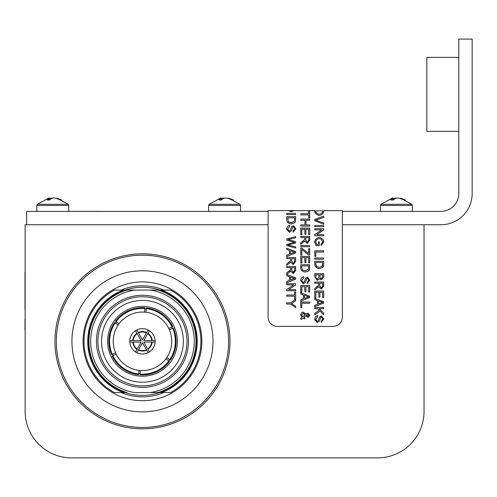 <?xml version="1.0" encoding="UTF-8"?>
<svg xmlns="http://www.w3.org/2000/svg" width="497" height="497" viewBox="0 0 497 497"><rect width="100%" height="100%" fill="white"/><g stroke="black" fill="none" stroke-linecap="round" stroke-linejoin="round"><path stroke-width="0.75" d="M268.1 224.737L25.148 224.737L25.148 411.41A46.482 46.482 0 0 0 71.63 457.892L377.552 457.892A46.482 46.482 0 0 0 424.034 411.41L424.034 224.737L342.358 224.737M229.981 341.315A87.515 87.515 0 0 0 98.71 265.528A87.515 87.515 0 0 0 98.71 417.107A87.515 87.515 0 0 0 229.981 341.315M150.193 392.549L170.57 392.549A58.435 58.435 0 0 0 170.57 290.08L134.743 290.08A51.812 51.812 0 0 0 134.743 392.549L150.193 392.549A51.812 51.812 0 0 0 150.193 290.08L159.705 290.08A54.055 54.055 0 0 0 88.41 341.315A54.055 54.055 0 0 0 125.232 392.549L123.237 392.549A54.726 54.726 0 0 1 123.237 290.08L114.36 290.08A58.435 58.435 0 0 0 114.36 392.549L123.237 392.549M161.699 392.549A54.726 54.726 0 0 0 161.699 290.08M134.743 290.08L125.232 290.08M125.232 392.549A54.055 54.055 0 0 0 196.52 341.315A54.055 54.055 0 0 0 159.705 290.08A54.055 54.055 0 0 1 159.705 392.549L158.071 392.549A53.558 53.558 0 0 0 158.071 290.08M126.859 392.549A53.558 53.558 0 0 1 126.859 290.08L123.237 290.08M188.506 341.315A46.035 46.035 0 0 0 119.448 301.449A46.035 46.035 0 0 0 119.448 381.187A46.035 46.035 0 0 0 188.506 341.315M187.021 341.315A44.55 44.55 0 0 0 120.193 302.735A44.55 44.55 0 0 0 120.193 379.901A44.55 44.55 0 0 0 187.021 341.315M114.614 322.46A33.634 33.634 0 0 0 111.589 354.659A33.634 33.634 0 0 1 114.614 322.46L115.217 322.888A32.895 32.895 0 0 0 112.266 354.355L115.571 352.833A29.255 29.255 0 0 0 138.998 370.364L138.588 374.726A33.634 33.634 0 0 1 112.21 356.014L112.887 355.703L112.21 356.014A33.634 33.634 0 0 0 138.588 374.726L138.657 373.986A32.895 32.895 0 0 1 112.887 355.703L116.192 354.187A29.255 29.255 0 0 1 118.187 324.995L114.67 322.503M213.008 341.315A70.543 70.543 0 0 0 107.197 280.227A70.543 70.543 0 0 0 107.197 402.408A70.543 70.543 0 0 0 213.008 341.315M201.869 341.315A59.404 59.404 0 0 0 112.763 289.875A59.404 59.404 0 0 0 112.763 392.76A59.404 59.404 0 0 0 201.869 341.315M140.067 374.868L140.135 374.129L140.067 374.868A33.634 33.634 0 0 0 169.465 361.381L168.856 360.952L169.465 361.381A33.634 33.634 0 0 1 140.067 374.868M172.726 326.622L172.049 326.933L172.726 326.622A33.634 33.634 0 0 0 146.348 307.904L146.28 308.643L146.348 307.904A33.634 33.634 0 0 1 172.726 326.622M144.869 307.767L144.801 308.507L144.869 307.767A33.634 33.634 0 0 0 115.472 321.248L116.074 321.677L115.472 321.248A33.634 33.634 0 0 1 144.869 307.767M165.886 358.846A29.255 29.255 0 0 1 140.477 370.501L140.135 374.129A32.895 32.895 0 0 0 168.856 360.952L165.886 358.846A29.255 29.255 0 0 0 169.359 329.797L173.341 327.97A33.634 33.634 0 0 1 170.322 360.17L170.266 360.132M145.938 312.265A29.255 29.255 0 0 1 168.738 328.449L172.049 326.933A32.895 32.895 0 0 0 146.28 308.643L145.938 312.265A29.255 29.255 0 0 0 119.044 323.783L116.074 321.677A32.895 32.895 0 0 1 144.801 308.507L144.459 312.128M170.322 360.17L169.713 359.741L170.322 360.17A33.634 33.634 0 0 0 173.341 327.97L172.67 328.281A32.895 32.895 0 0 1 169.713 359.741L166.75 357.635M119.044 323.783A29.255 29.255 0 0 0 118.187 324.995M169.359 329.797A29.255 29.255 0 0 0 168.738 328.449M138.998 370.364A29.255 29.255 0 0 0 140.477 370.501M105.277 358.374A40.916 40.916 0 0 1 146.286 300.579A40.916 40.916 0 0 1 175.832 364.991A40.916 40.916 0 0 1 105.277 358.374M140.154 373.906A32.672 32.672 0 0 1 138.675 373.769M113.086 355.61A32.672 32.672 0 0 1 112.471 354.262M115.397 323.019A32.672 32.672 0 0 1 116.261 321.808M144.776 308.724A32.672 32.672 0 0 1 146.255 308.867M171.844 327.026A32.672 32.672 0 0 1 172.465 328.374M169.533 359.611A32.672 32.672 0 0 1 168.676 360.822M133.215 342.06L141.179 342.06L137.197 348.956A9.281 9.281 0 0 1 133.215 342.06L129.792 342.06A12.698 12.698 0 0 0 136.774 352.665L142.465 342.8L146.447 349.702A9.281 9.281 0 0 1 138.483 349.702M141.179 340.575L133.215 340.575A9.281 9.281 0 0 1 137.197 333.673L141.179 340.575M143.751 342.06L151.722 342.06A9.281 9.281 0 0 1 147.733 348.956L143.751 342.06M143.751 340.575L147.733 333.673A9.281 9.281 0 0 1 151.722 340.575L143.751 340.575M155.145 342.06L151.722 342.06A9.281 9.281 0 0 1 147.733 348.956L149.448 351.919A12.698 12.698 0 0 0 155.145 340.575L151.722 340.575A9.281 9.281 0 0 0 147.733 333.673L149.448 330.71A12.698 12.698 0 0 1 155.145 340.575M137.197 348.956L135.488 351.919M146.447 349.702L148.162 352.665A12.698 12.698 0 0 1 136.774 352.665M133.215 340.575L129.792 340.575A12.698 12.698 0 0 1 135.488 330.71L137.197 333.673M142.465 339.83L138.483 332.934A9.281 9.281 0 0 1 146.447 332.934L142.465 339.83M138.483 332.934L136.774 329.971A12.698 12.698 0 0 1 148.162 329.971L146.447 332.934M129.792 340.575A12.698 12.698 0 0 0 129.792 342.06M136.774 329.971A12.698 12.698 0 0 0 135.488 330.71M149.448 330.71A12.698 12.698 0 0 0 148.162 329.971M148.162 352.665A12.698 12.698 0 0 0 149.448 351.919M49.458 199.962L49.458 197.999L48.65 198.135L37.325 204.304L68.213 204.304L56.888 198.135L56.08 198.309M37.325 204.304L36.803 205.435L36.803 211.374L36.803 205.435L37.325 204.304L48.65 198.135L49.458 197.999L49.178 198.384L47.134 199.962L49.613 199.962L51.663 198.384L53.757 197.999L56.447 198.384L60.236 199.962L61.578 199.962L56.888 198.135M52.769 198.135L49.091 198.384M49.178 199.962L49.178 198.384M51.781 198.353L51.781 197.999M57.789 198.831L57.789 198.384M393.096 199.962L393.096 197.999L392.295 198.135L393.096 197.999L392.823 198.384L390.772 199.962L393.257 199.962L395.301 198.384L397.401 197.999L400.091 198.384L403.881 199.962L405.223 199.962L401.433 198.384L399.725 198.309M380.969 204.304L380.447 205.435L380.969 204.304L392.295 198.135L380.969 204.304L411.851 204.304L400.594 198.148M396.413 198.135L392.736 198.384M397.401 197.999L400.091 198.384M392.823 199.962L392.823 198.384M395.419 198.353L395.419 197.999M401.433 198.831L401.433 198.384M221.277 199.962L221.277 197.999L220.469 198.135L209.15 204.304L240.032 204.304L228.707 198.135L227.906 198.309M208.628 211.374L208.628 205.435L209.15 204.304L220.469 198.135L221.277 197.999L220.997 198.384L218.953 199.962L221.438 199.962L223.482 198.384L225.582 197.999L228.272 198.384L232.056 199.962L233.397 199.962L228.707 198.135M224.588 198.135L220.91 198.384M220.997 199.962L220.997 198.384M223.6 198.353L223.6 197.999M229.608 198.831L229.608 198.384M53.757 197.999L56.447 198.384M225.582 197.999L228.272 198.384M424.034 224.737L440.963 224.737A31.187 31.187 0 0 0 472.15 193.55L472.15 39.108L458.787 39.108L458.787 193.55A17.824 17.824 0 0 1 440.963 211.374L342.358 211.374M268.1 211.374L26.633 211.374L26.633 224.737M426.855 57.372L458.787 57.372L426.855 57.372L426.855 131.326L458.787 131.326L426.855 131.326M268.1 210.629L268.1 317.111A9.281 9.281 0 0 0 277.382 326.392L333.077 326.392A9.281 9.281 0 0 0 342.358 317.111L342.358 210.629L323.82 210.629L323.858 211.213C323.311 213.573 321.77 214.99 319.236 215.474C316.676 214.934 315.148 213.517 314.644 211.213L314.688 210.629L309.681 210.629L309.681 217.854L308.631 217.854L308.631 214.903L300.772 214.903L300.772 213.722L308.631 213.722L308.631 210.629L293.833 210.629L291.192 211.685L288.577 210.629L268.1 210.629M294.609 296.193L286.75 296.193L286.75 295.013L294.609 295.013L294.609 292.081L295.659 292.081L295.659 299.144L294.609 299.144L294.609 296.193M289.447 276.705L286.75 275.723L286.75 274.474L295.659 277.898L295.659 279.177L286.75 282.818L286.75 281.47L289.447 280.438L289.447 276.705M290.708 258.664L286.75 258.664L286.75 257.483L295.659 257.483L295.659 261.434L293.23 264.609L290.801 262.105L286.75 265.33L286.75 263.857L290.664 260.689L290.708 258.664M293.541 242.064L286.75 240.181L286.75 238.964L295.659 236.603L295.659 237.808L287.993 239.548L295.659 241.641L295.659 243.064L287.993 245.033L295.659 246.866L295.659 248.059L286.75 245.624L286.75 244.474L294.584 242.325L293.541 242.064M291.248 224.023C288.403 223.575 286.899 222.19 286.75 219.873L286.75 216.655L295.659 216.655L295.529 221.314L294.889 222.619L291.248 224.023M301.437 319.528L300.567 318.794L301.822 317.421L300.623 314.862L301.542 312.694L303.232 312.041L305.891 314.16L307.848 313.166L309.83 315.378L307.929 317.446L305.754 315.757L303.729 317.366L304.965 317.788L304.729 318.925L302.81 318.142L301.437 319.528M303.468 295.038L300.772 294.062L300.772 292.808L309.681 296.231L309.681 297.51L300.772 301.151L300.772 299.803L303.468 298.772L303.468 295.038M303.288 283.868L300.623 280.569C300.94 278.444 301.946 277.177 303.636 276.767L303.729 277.885L301.673 280.519L303.189 282.731L304.444 281.687L305.444 278.363L307.376 277.102L309.836 280.246L307.177 283.601L307.084 282.476L308.799 280.296L307.463 278.233L306.668 278.581L305.462 282.352L303.288 283.868L300.623 280.569M301.822 263.099L300.772 263.099L300.772 256.44L309.681 256.44L309.681 262.894L308.631 262.894L308.631 257.626L305.903 257.626L305.903 262.559L304.854 262.559L304.854 257.626L301.822 257.626L301.822 263.099M309.681 246.736L300.772 246.736L300.772 245.555L309.681 245.555L309.681 246.736M301.822 234.739L300.772 234.739L300.772 228.08L309.681 228.08L309.681 234.534L308.631 234.534L308.631 229.26L305.903 229.26L305.903 234.199L304.854 234.199L304.854 229.26L301.822 229.26L301.822 234.739M317.31 322.621L314.644 319.329C314.961 317.204 315.968 315.937 317.658 315.527L317.757 316.639L315.694 319.273L317.21 321.484L318.465 320.441L319.465 317.117L321.404 315.856L323.858 318.999L321.199 322.354L321.112 321.23L322.82 319.049L321.484 316.993L320.689 317.334L319.484 321.105L317.31 322.621M317.49 300.567L314.794 299.592L314.794 298.343L323.702 301.766L323.702 303.04L314.794 306.68L314.794 305.338L317.49 304.307L317.49 300.567M318.751 283.215L314.794 283.215L314.794 282.035L323.702 282.035L323.702 285.986L321.273 289.161L318.85 286.651L314.794 289.881L314.794 288.403L318.714 285.241L318.751 283.215M319.298 268.628C316.446 268.181 314.943 266.796 314.794 264.479L314.794 261.26L323.702 261.26L323.572 265.92L322.938 267.224L319.298 268.628M315.843 256.402L314.794 256.402L314.794 250.836L323.702 250.836L323.702 252.016L315.843 252.016L315.843 256.402M321.789 229.869L314.794 229.869L314.794 228.744L323.702 228.744L323.702 229.949L316.707 234.64L323.702 234.64L323.702 235.764L314.794 235.764L314.794 234.559L321.789 229.869M323.702 224.234L314.794 220.743L314.794 219.525L323.702 216.083L323.702 217.363L315.775 220.146L323.702 223.029L323.702 224.234M323.702 226.675L314.794 226.675L314.794 225.495L323.702 225.495L323.702 226.675M316.632 244.53L318.285 244.53L318.285 241.921L319.335 241.921L319.335 245.686L316.036 245.686L314.644 242.002C315.173 239.479 316.695 237.957 319.204 237.448C321.783 237.939 323.336 239.424 323.858 241.909L321.211 245.549L320.919 244.493L322.845 241.921L321.074 239.007L319.279 238.666C317.204 239.069 316.011 240.163 315.707 241.933L316.632 244.53L315.707 241.933M323.702 259.192L314.794 259.192L314.794 258.005L323.702 258.005L323.702 259.192M317.372 280.389L314.794 277.059L314.794 273.661L323.702 273.661L323.702 277.003L321.422 279.96L319.534 278.705L317.372 280.389M315.843 297.691L314.794 297.691L314.794 291.031L323.702 291.031L323.702 297.486L322.652 297.486L322.652 292.217L319.925 292.217L319.925 297.15L318.875 297.15L318.875 292.217L315.843 292.217L315.843 297.691M317.881 308.755L314.794 308.755L314.794 307.568L323.702 307.568L323.702 308.755L319.291 308.755L323.702 313.178L323.702 314.775L320.093 311.041L314.794 314.943L314.794 313.383L319.298 310.215L317.881 308.755M304.965 220.289L300.772 220.289L300.772 219.109L309.681 219.109L309.681 220.289L306.022 220.289L306.022 224.911L309.681 224.911L309.681 226.092L300.772 226.092L300.772 224.911L304.965 224.911L304.965 220.289M304.729 237.56L300.772 237.56L300.772 236.379L309.681 236.379L309.681 240.331L307.252 243.505L304.823 240.995L300.772 244.226L300.772 242.747L304.692 239.585L304.729 237.56M301.822 255.147L300.772 255.147L300.772 248.096L301.865 248.096L308.631 253.594L308.631 248.612L309.681 248.612L309.681 255.004L308.631 255.004L301.822 249.451L301.822 255.147M305.276 272.089C302.424 271.642 300.921 270.256 300.772 267.939L300.772 264.721L309.681 264.721L309.55 269.38L308.917 270.685L305.276 272.089M301.822 292.155L300.772 292.155L300.772 285.502L309.681 285.502L309.681 291.956L308.631 291.956L308.631 286.682L305.903 286.682L305.903 291.621L304.854 291.621L304.854 286.682L301.822 286.682L301.822 292.155M301.822 307.606L300.772 307.606L300.772 302.039L309.681 302.039L309.681 303.22L301.822 303.22L301.822 307.606M295.659 214.58L286.75 214.58L286.75 213.399L295.659 213.399L295.659 214.58M289.266 232.341L286.601 229.049C286.918 226.924 287.925 225.657 289.614 225.247L289.708 226.359L287.651 228.993L289.167 231.211L290.422 230.161L291.422 226.843L293.354 225.576L295.814 228.719L293.155 232.08L293.062 230.95L294.777 228.769L293.435 226.713L292.646 227.061L291.441 230.825L289.266 232.341M289.447 250.413L286.75 249.438L286.75 248.189L295.659 251.612L295.659 252.886L286.75 256.527L286.75 255.185L289.447 254.147L289.447 250.413M290.708 267.659L286.75 267.659L286.75 266.479L295.659 266.479L295.659 270.43L293.23 273.598L290.801 271.095L286.75 274.319L286.75 272.847L290.664 269.685L290.708 267.659M293.746 284.874L286.75 284.874L286.75 283.75L295.659 283.75L295.659 284.955L288.664 289.639L295.659 289.639L295.659 290.77L286.75 290.77L286.75 289.558L293.746 284.874M290.528 304.046L286.75 304.046L286.75 302.866L290.528 302.866L295.659 299.43L295.659 300.859L291.459 303.53L295.659 306.233L295.659 307.606L290.528 304.046M293.951 210.629L288.577 210.629M308.631 210.629L309.681 210.629M288.999 210.927L293.41 210.927L291.192 211.685L288.999 210.927M314.688 210.803L314.644 211.213C315.148 213.517 316.676 214.934 319.236 215.474M323.82 210.803L323.858 211.213M290.708 260.03L290.664 260.689L288.602 262.671M290.36 262.807L290.801 262.105L293.23 264.609L295.659 261.434M295.529 221.314L295.305 221.979M309.83 315.378L307.929 317.446M305.773 313.949L308.364 313.303M303.114 276.879L303.636 276.767M307.463 278.233L306.668 278.581L305.462 282.352M307.376 277.102L309.836 280.246M303.729 277.885L301.673 280.519L303.189 282.731L304.58 281.252M314.806 320.186L314.644 319.329M320.689 317.334L320.472 317.813M317.21 321.484L318.465 320.441L319.465 317.117M317.757 316.639L317.185 316.825M318.751 284.582L318.714 285.241L316.645 287.223M318.403 287.359L318.85 286.651L321.273 289.161L323.702 285.986M323.572 265.92L322.447 267.641M320.919 244.493L322.845 241.921L322.739 241.207M319.204 237.448C321.783 237.939 323.336 239.424 323.858 241.909M314.719 242.673L314.644 242.002M319.534 278.705L321.422 279.96M304.729 238.927L304.692 239.585L302.623 241.567M304.381 241.704L304.823 240.995L307.252 243.505L309.681 240.331M309.55 269.38L308.426 271.101M292.646 227.061L291.441 230.825M294.603 229.595L294.777 228.769L293.435 226.713M293.062 230.95L293.975 230.496M289.708 226.359L287.651 228.993M290.708 269.02L290.664 269.685L288.602 271.666M290.36 271.803L290.801 271.095L293.23 273.598L295.659 270.43M291.459 303.53L293.037 304.499M322.82 210.927L322.845 211.219C322.454 212.902 321.255 213.915 319.248 214.257L318.21 214.07M319.248 214.257C317.185 213.909 315.993 212.89 315.657 211.206L314.763 210.927M308.631 210.79L309.681 210.79M291.205 210.927L293.833 210.629M293.621 263.292L293.23 263.391L291.727 261.198L291.727 258.664L294.671 258.664L294.671 261.484L293.23 263.391L291.727 261.198M292.112 222.706L288.428 221.917L287.8 217.835L294.609 217.835L294.423 221.233L291.273 222.805L288.428 221.917M302.909 313.321L305.177 314.731L302.685 316.732L301.586 314.874L303.294 313.222L305.177 314.731M307.947 314.29L308.935 315.315L307.904 316.322L306.469 315.197L307.947 314.29L308.935 315.315L307.904 316.322M307.04 296.361L308.743 296.846L304.425 298.405L304.425 295.38L308.743 296.846M322.764 302.375L318.447 303.94L318.447 300.909L322.764 302.375L320.919 303.002M322.721 286.036L321.273 287.943L319.77 285.75L319.77 283.215L322.721 283.215L322.721 286.036L321.273 287.943L319.77 285.75M316.831 266.777L315.843 264.342L315.843 262.441L322.652 262.441L322.18 266.255M317.378 279.177L315.887 277.866L315.843 274.841L318.906 274.841L318.906 276.904L317.378 279.177L315.887 277.866L315.843 277.065M320.062 277.891L319.962 274.841L322.652 274.841L322.652 276.624L321.286 278.798L320.062 277.891M302.667 270.157L301.822 267.802L301.822 265.901L308.631 265.901L308.444 269.299L305.295 270.871L302.449 269.983M294.671 270.474L293.23 272.387L291.727 270.188L291.727 267.659L294.671 267.659L294.584 271.058M293.23 272.387L292.832 272.275M292.876 279.134L290.403 280.072L290.403 277.046L294.721 278.513L292.876 279.134M322.652 264.317L322.466 265.839L319.316 267.411L316.471 266.522L315.843 264.342M307.252 242.287L305.748 240.094L305.748 237.56L308.699 237.56L308.699 240.38L307.252 242.287M292.876 252.843L290.403 253.781L290.403 250.755L294.721 252.221L292.876 252.843M322.789 210.803L315.707 210.803M69.698 211.362L99.996 211.362M250.289 211.343L268.1 211.362M342.358 211.362L366.711 211.374M97.679 211.343L86.615 211.362M25.148 339.184L25.148 264.926M24.999 319.503L24.999 330.033M24.999 309.482L24.999 272.356M163.911 290.08A55.54 55.54 0 0 0 121.026 290.08M121.026 392.549A55.54 55.54 0 0 0 163.911 392.549M228.601 341.315A86.136 86.136 0 0 0 99.4 266.721A86.136 86.136 0 0 0 99.4 415.908A86.136 86.136 0 0 0 228.601 341.315M110.744 355.864A34.902 34.902 0 0 1 145.727 306.568A34.902 34.902 0 0 1 170.931 361.512A34.902 34.902 0 0 1 110.744 355.864M136.973 349.341A9.729 9.729 0 0 1 132.767 342.06M146.671 350.087A9.729 9.729 0 0 1 138.259 350.087M152.163 342.06A9.729 9.729 0 0 1 147.957 349.341M147.957 333.288A9.729 9.729 0 0 1 152.163 340.575M132.767 340.575A9.729 9.729 0 0 1 136.973 333.288M138.259 332.543A9.729 9.729 0 0 1 146.671 332.543M36.803 205.435L68.735 205.435L68.213 204.304L56.956 198.148M380.447 211.374L380.447 205.435L412.373 205.435L411.851 204.304L400.532 198.135M209.15 204.304L208.628 205.435L240.554 205.435L240.032 204.304L228.775 198.148M68.735 211.374L68.735 205.435L68.213 204.304M412.373 211.374L412.373 205.435L411.851 204.304M240.554 211.374L240.554 205.435L240.032 204.304"/></g></svg>
